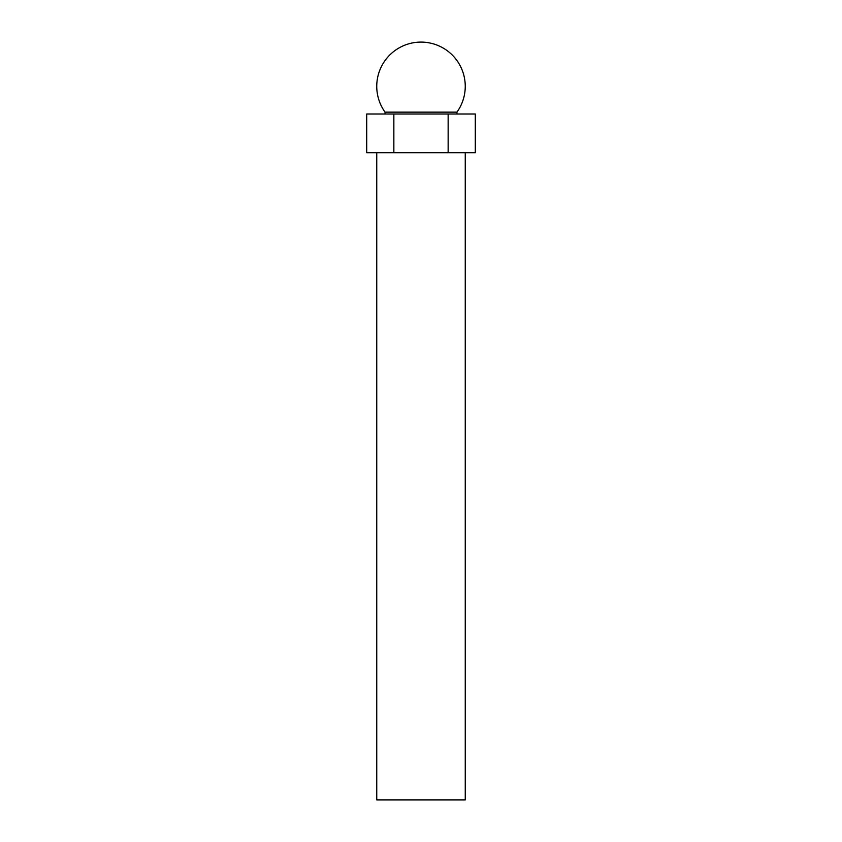<?xml version="1.0" encoding="UTF-8"?>
<svg xmlns="http://www.w3.org/2000/svg" width="842" height="842" viewBox="0 0 842 842"><rect width="100%" height="100%" fill="white"/><g stroke="black" fill="none" stroke-linecap="round" stroke-linejoin="round"><path stroke-width="1.26" d="M385.047 114.007L385.047 112.144A44.247 44.247 0 0 1 421 42.1A44.247 44.247 0 0 1 456.953 112.144L456.953 114.007M385.047 112.144L456.953 112.144M465.247 152.728L465.247 799.9L376.753 799.9L376.753 152.728M393.856 114.007L366.712 114.007L366.712 152.728L393.856 152.728L393.856 114.007L475.288 114.007L475.288 152.728L448.144 152.728L448.144 114.007M448.144 152.728L393.856 152.728"/></g></svg>
